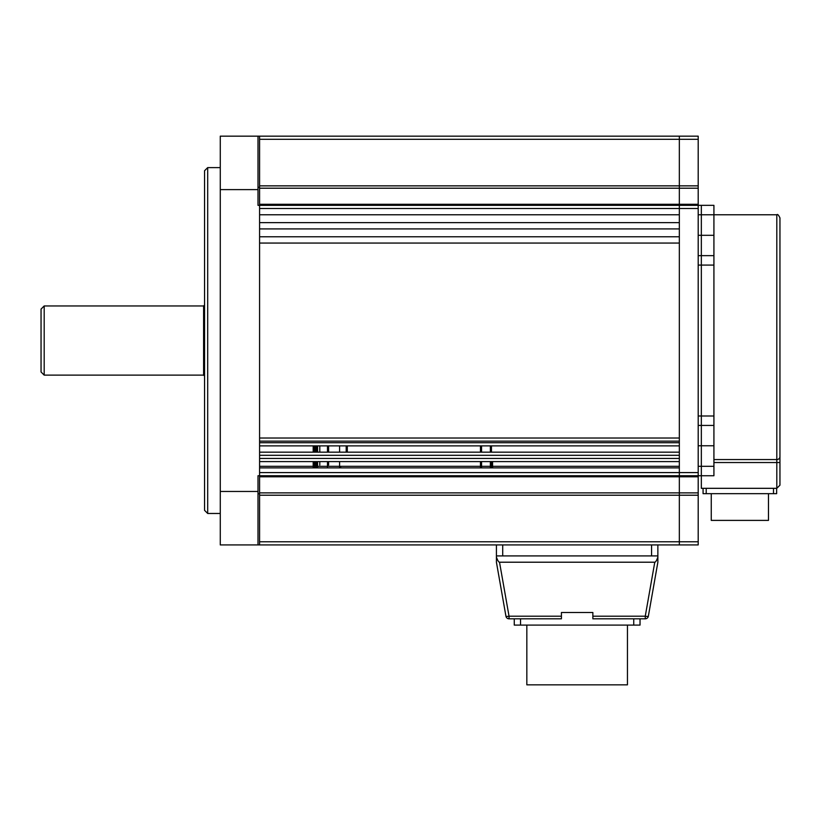<?xml version="1.0" encoding="UTF-8"?>
<svg xmlns="http://www.w3.org/2000/svg" width="821" height="821" viewBox="0 0 821 821"><rect width="100%" height="100%" fill="white"/><g stroke="black" fill="none" stroke-linecap="round" stroke-linejoin="round"><path stroke-width="1.23" d="M44.19 375.125L41.05 371.985L41.05 309.096L44.19 305.956L44.19 375.125L203.608 375.125L203.608 305.956L204.552 305.012M713.921 466.307L713.921 425.432L701.339 425.432L701.339 475.739L701.339 466.307L713.921 466.307L713.921 475.739L701.339 475.739L701.339 488.321L776.81 488.321L776.81 462.541L779.95 462.541L779.95 340.541L779.95 485.18L776.81 488.321L779.95 485.18M713.921 459.565L776.81 459.565L776.81 214.774C777.518 213.932 778.565 214.979 779.95 217.914L779.95 340.541M698.199 425.432L701.339 425.432L701.339 416.001L701.339 445.772L713.921 445.772M698.199 416.001L701.339 416.001L701.339 265.08L701.339 416.001L713.921 416.001L713.921 425.432M713.921 416.001L713.921 265.08L701.339 265.08L701.339 255.649L713.921 255.649L713.921 265.08M713.921 255.649L713.921 214.774L701.339 214.774L701.339 205.342L701.339 265.08L698.199 265.08M698.199 214.774L701.339 214.774L701.339 235.309L713.921 235.309M701.339 475.739L679.336 475.739L679.336 205.342L713.921 205.342L713.921 214.774L776.81 214.774M204.552 510.334L204.552 170.747L207.692 167.607L207.692 513.474L204.552 510.334M257.999 544.918L257.999 475.739L259.58 475.739L259.58 544.918L220.274 544.918L220.274 136.163L259.58 136.163L259.58 493.801L257.999 493.801M257.999 189.62L257.999 205.342L259.58 205.342L259.58 185.864L679.336 185.864L679.336 136.163L698.199 136.163L698.199 139.303L679.336 139.303L679.336 188.204L679.336 185.864L698.199 185.864L698.199 188.204L679.336 188.204L679.336 204.285L679.336 188.204L259.58 188.204L259.58 136.163L257.999 136.163L257.999 189.62L220.274 189.62M257.999 187.28L259.58 187.28M698.199 255.649L701.339 255.649L701.339 235.309L698.199 235.309M698.199 466.307L701.339 466.307L701.339 445.772L698.199 445.772M698.199 472.598L698.199 476.796L679.336 476.796L679.336 475.739L679.336 476.796L259.58 476.796L259.58 492.877L679.336 492.877L679.336 476.796L679.336 492.877L698.199 492.877L698.199 495.217L679.336 495.217L679.336 492.877L679.336 541.768L698.199 541.768L698.199 544.918L679.336 544.918L679.336 472.598L259.58 472.598L259.58 467.878L679.336 467.878L679.336 472.598L698.199 472.598L698.199 208.483L679.336 208.483L679.336 185.864M698.199 492.877L698.199 476.796M698.199 541.768L698.199 495.217M259.58 188.204L259.58 204.285L679.336 204.285L679.336 205.342L679.336 204.285L698.199 204.285L698.199 208.483M698.199 204.285L698.199 188.204M698.199 185.864L698.199 139.303M679.336 472.598L679.336 475.739L259.58 475.739L259.58 476.796M679.336 495.217L259.58 495.217L259.58 492.877M259.58 495.217L259.58 541.768L679.336 541.768L679.336 544.918L259.58 544.918M259.58 466.307L316.485 466.307M317.583 466.307L480.459 466.307M481.558 466.307L490.363 466.307M492.569 466.307L679.336 466.307M259.58 139.303L679.336 139.303L679.336 136.163L259.58 136.163M679.336 208.483L259.58 208.483L259.58 214.774L679.336 214.774L679.336 205.342L259.58 205.342L259.58 204.285M679.336 445.875L259.58 445.875M679.336 441.154L679.336 442.724L259.58 442.724L259.58 441.154L679.336 441.154M259.58 438.014L679.336 438.014M679.336 243.067L259.58 243.067L259.58 236.776L679.336 236.776L679.336 243.067M259.58 228.915L679.336 228.915L679.336 222.635L259.58 222.635L259.58 228.915M679.336 461.597L259.58 461.597M679.336 455.306L679.336 458.446L259.58 458.446L259.58 455.306L679.336 455.306M259.58 452.166L679.336 452.166M339.596 467.59L339.596 461.597L339.596 467.59M340.694 467.878L340.694 466.41L339.596 466.41M339.596 467.878L339.596 465.045L339.596 467.878M339.596 452.166L339.596 445.875L339.596 452.166M347.304 452.166L347.304 445.875M346.195 452.166L346.195 445.875M313.181 445.875L313.181 452.166L313.181 445.875M313.181 461.597L313.181 467.878L313.181 461.597M314.289 465.045L314.289 461.597L314.289 467.878L314.289 465.045L315.387 465.045L315.387 461.597M314.289 452.166L314.289 445.875L314.289 452.166M315.387 452.166L315.387 445.875M315.387 467.878L315.387 465.045L315.387 467.878M317.583 445.875L317.583 452.166L317.583 445.875M317.583 461.597L317.583 467.878L317.583 461.597M316.485 445.875L316.485 452.166L316.485 445.875M316.485 461.597L316.485 467.878L316.485 461.597M319.79 465.045L319.79 461.597L319.79 465.045M319.79 452.166L319.79 445.875L319.79 452.166M327.487 445.875L327.487 452.166L327.487 445.875M327.487 461.597L327.487 467.878L327.487 461.597M328.595 465.045L328.595 461.597L328.595 465.045M328.595 452.166L328.595 445.875L328.595 452.166M480.459 467.878L480.459 465.045L481.558 465.045L481.558 461.597M481.558 452.166L481.558 445.875M480.459 465.045L480.459 461.597M480.459 452.166L480.459 445.875M481.558 467.878L481.558 465.045M490.363 445.875L490.363 452.166M490.363 461.597L490.363 467.878M491.461 445.875L491.461 452.166M491.461 461.597L491.461 467.878M492.569 467.878L492.569 461.597M627.449 625.099L627.449 684.837L526.836 684.837L526.836 625.099M640.031 618.808L640.031 625.099L514.264 625.099L514.264 618.808L561.42 618.808L509.041 618.808A3.14 3.14 0 0 1 505.941 616.212L496.418 562.211L496.418 557.1C497.618 560.435 498.645 562.139 499.517 562.211L509.041 616.212A3.14 0.534 170 0 1 505.941 616.212M592.865 612.517L561.42 612.517L592.865 612.517L592.865 616.212L645.255 616.212L645.255 618.808L592.865 618.808L592.865 616.212M657.867 544.918L657.867 555.92L651.587 555.92L651.587 544.918M502.709 544.918L502.709 555.92L651.587 555.92M502.709 555.92L496.418 555.92L496.418 544.918M654.778 562.211C655.64 562.139 656.677 560.435 657.867 557.1L657.867 562.211L648.354 616.212A3.14 3.14 0 0 1 645.255 618.808A3.14 3.14 0 0 0 648.354 616.212A3.14 0.534 -170 0 1 645.255 616.212L654.778 562.211L499.517 562.211M509.041 618.808L509.041 616.212L561.42 616.212L561.42 612.517M645.255 618.808A3.14 3.14 0 0 0 648.354 616.212L657.867 562.211M561.42 616.212L561.42 618.808M496.418 555.92L496.418 557.1M657.867 555.92L657.867 557.1M768.477 493.667L768.477 520.391L711.253 520.391L711.253 493.667M703.074 488.321L703.074 493.667L703.074 488.321M706.214 488.321L706.214 493.667L703.074 493.667M706.214 493.667L773.505 493.667L773.505 488.321M776.645 493.667L776.645 488.321L776.645 493.667L773.505 493.667M779.95 456.589A3.14 2.976 180 0 1 776.81 459.565L776.81 462.541L713.921 462.541M220.274 491.461L257.999 491.461M520.545 618.808L520.545 625.099M633.74 625.099L633.74 618.808M203.608 375.125L204.552 376.069M203.608 305.956L44.19 305.956M220.274 513.474L207.692 513.474M220.274 167.607L207.692 167.607"/></g></svg>
